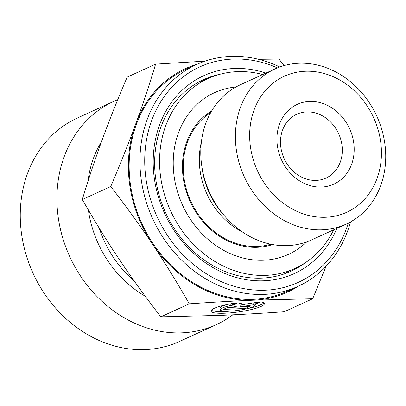 <?xml version="1.0" encoding="UTF-8"?>
<svg xmlns="http://www.w3.org/2000/svg" width="406" height="406" viewBox="0 0 406 406"><rect width="100%" height="100%" fill="white"/><g stroke="black" fill="none" stroke-linecap="round" stroke-linejoin="round"><path stroke-width="0.61" d="M260.921 301.881A27.004 4.628 -8 0 1 264.438 303.607A27.004 4.628 -8 0 1 238.342 311.945A27.004 4.628 -8 0 1 210.953 311.123A27.004 4.628 -8 0 1 236.251 302.896L230.339 305.596A17.646 3.025 172 0 0 220.219 309.819A17.646 3.025 172 0 0 238.119 310.357A17.646 3.025 172 0 0 255.171 304.906A17.646 3.025 172 0 0 255.009 304.581L260.921 301.881M211.303 310.199A27.004 4.628 172 0 0 230.019 311.153M246.122 308.89A27.004 4.628 172 0 0 263.849 302.815M220.219 309.819L219.981 308.108A17.646 3.025 -8 0 1 229.03 304.124M230.339 305.596L230.106 303.921M245.214 308.484L223.29 309.387L227.766 307.342L237.165 306.956L231.354 305.703L237.622 302.84L244.407 304.297L259.551 301.937L253.278 304.799L240.301 306.824L249.695 306.439L245.214 308.484L244.975 306.774L245.31 306.621M240.301 306.824L240.058 305.114L253.496 302.881M253.278 304.799L253.039 303.089M233.82 304.576L236.921 305.241L237.165 306.956M227.431 307.494L244.975 306.774M305.743 262.418A105.296 89.873 -114.6 0 1 291.112 271.178A105.296 89.873 -114.6 0 1 165.612 212.754A105.296 89.873 -114.6 0 1 203.604 79.632A105.296 89.873 -114.6 0 1 219.803 74.308M265.93 73.075A108.803 92.867 65.4 0 0 234.105 68.492A108.803 92.867 65.4 0 0 173.235 229.141A108.803 92.867 65.4 0 0 336.873 228.355M348.277 223.092A118.456 101.109 -114.6 0 1 232.785 285.915A118.456 101.109 -114.6 0 1 144.714 160.847A118.456 101.109 -114.6 0 1 232.78 59.078A118.456 101.109 -114.6 0 1 277.374 67.903M279.764 66.98A121.967 104.103 65.4 0 0 230.633 56.414A121.967 104.103 65.4 0 0 196.677 64.468A121.967 104.103 65.4 0 0 152.666 218.667A121.967 104.103 65.4 0 0 298.04 286.342A121.967 104.103 65.4 0 0 350.535 221.889M196.677 64.468L185.862 69.411A121.967 104.103 65.4 0 0 141.856 223.605A121.967 104.103 65.4 0 0 287.23 291.28L298.04 286.342M275.09 68.893L240.469 84.707A85.356 72.857 65.4 0 0 201.746 165.785A85.356 72.857 65.4 0 0 224.772 216.185A85.356 72.857 65.4 0 0 311.407 239.987L346.034 224.168A85.356 72.857 65.4 0 0 381.818 129.626A85.356 72.857 65.4 0 0 298.857 63.255A85.356 72.857 65.4 0 0 275.09 68.893A85.356 72.857 65.4 0 0 244.295 176.808A85.356 72.857 65.4 0 0 346.034 224.168M305.292 71.248A74.831 63.869 -114.6 0 1 377.052 178.432A74.831 63.869 -114.6 0 1 264.311 183.076A74.831 63.869 -114.6 0 1 305.292 71.248M309.534 101.449A43.873 37.448 65.4 0 0 285.509 167.013A43.873 37.448 65.4 0 0 351.611 164.288A43.873 37.448 65.4 0 0 309.534 101.449M258.642 59.332L278.983 59.058L284.017 65.61M326.109 266.209L312.671 298.755L253.39 300.191A122.84 104.855 65.4 0 0 298.623 286.073M253.39 300.191C234.247 300.978 212.876 302.191 189.287 303.835C176.925 282.211 164.638 262.291 152.433 244.082A122.84 104.855 65.4 0 0 253.39 300.191M152.433 244.082C140.248 225.863 126.357 206.679 110.752 186.532C120.359 163.999 128.636 143.232 135.589 124.236A122.84 104.855 65.4 0 0 152.433 244.082M197.26 64.204A122.84 104.855 65.4 0 0 135.589 124.236C142.562 105.225 149.235 85.194 155.6 64.143L205 61.164M189.287 303.835L160.847 316.832L220.123 315.391C239.271 314.609 260.637 313.391 284.23 311.747L312.671 298.755M110.752 186.532L82.311 199.524C94.674 221.153 106.956 241.073 119.166 259.282C131.346 277.501 145.241 296.684 160.847 316.832M155.6 64.143L127.159 77.135C117.552 99.668 109.27 120.435 102.322 139.431C95.344 158.441 88.675 178.473 82.311 199.524M306.581 111.909A35.099 29.958 -114.6 0 1 340.695 139.197A35.099 29.958 -114.6 0 1 325.977 178.077A35.099 29.958 -114.6 0 1 284.144 158.599A35.099 29.958 -114.6 0 1 296.811 114.228A35.099 29.958 -114.6 0 1 306.581 111.909M117.76 99.658A122.84 104.855 65.4 0 0 114.045 101.256A122.84 104.855 65.4 0 0 62.544 237.317A122.84 104.855 65.4 0 0 181.939 332.839A122.84 104.855 65.4 0 0 216.139 324.724A122.84 104.855 65.4 0 0 232.78 314.828M216.139 324.724L179.482 341.471A122.84 104.855 -114.6 0 1 145.277 349.586A122.84 104.855 -114.6 0 1 25.888 254.065A122.84 104.855 -114.6 0 1 77.389 118.004L114.045 101.256M272.604 244.564A73.704 62.91 -114.6 0 1 190.135 201.549A73.704 62.91 -114.6 0 1 211.607 111.051M306.738 241.895A88.904 75.881 -114.6 0 1 182.497 205.04A88.904 75.881 -114.6 0 1 235.967 86.991M333.676 229.816A104.418 89.127 -114.6 0 1 294.908 268.483A104.418 89.127 -114.6 0 1 170.449 210.541A104.418 89.127 -114.6 0 1 208.126 78.531A104.418 89.127 -114.6 0 1 262.738 74.537M213.216 76.424A105.296 89.873 65.4 0 0 202.361 80.215M289.859 271.736A105.296 89.873 65.4 0 0 299.831 266.011M270.807 244.214A72.826 62.164 -114.6 0 1 190.815 201.239A72.826 62.164 -114.6 0 1 210.694 112.64M201.381 142.004A72.826 62.164 65.4 0 0 242.509 232.029M224.772 216.185L222.518 213.581A75.181 64.168 -114.6 0 1 202.239 169.19L201.746 165.785M101.505 141.669A105.012 89.635 65.4 0 0 88.011 181.213M88.376 209.998A105.012 89.635 65.4 0 0 145.181 296.152M134.061 280.84A102.662 87.625 -114.6 0 1 99.247 228.162M255.171 304.906L255.12 304.53M208.126 78.531L199.808 82.332M294.908 268.483L286.59 272.279"/></g></svg>
